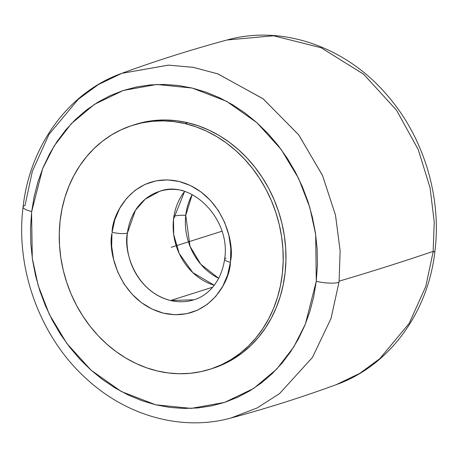 <?xml version="1.0" encoding="UTF-8"?>
<svg xmlns="http://www.w3.org/2000/svg" width="458" height="458" viewBox="0 0 458 458"><rect width="100%" height="100%" fill="white"/><g stroke="black" fill="none" stroke-linecap="round" stroke-linejoin="round"><path stroke-width="0.69" d="M218.689 278.321L200.781 264.255L190.013 246.33L185.748 215.346A16.883 3.933 6.4 0 0 173.897 216.411A16.883 3.933 -173.6 0 1 185.748 215.346A56.872 49 72.4 0 1 192.177 194.627L185.748 215.346A56.872 49 72.4 0 0 218.689 278.321M173.513 219.222L173.702 234.628L179.21 253.514L192.801 272.613L214.258 285.242A56.872 49 -107.6 0 1 173.513 219.222A56.872 49 -107.6 0 1 184.574 191.513L173.513 219.222M230.38 262.337A11.376 2.725 -172.8 0 1 224.597 259.211A11.376 2.725 7.2 0 0 230.38 262.337L230.5 261.363L230.38 262.337C230.248 282.031 207.365 322.672 163.827 313.261C120.38 302.154 107.355 252.203 111.97 233.242L111.66 246.318L113.618 259.434L117.769 272.081L123.958 283.788L131.95 294.11L141.43 302.646L152.05 309.076L163.397 313.158L175.042 314.726L186.543 313.73L197.467 310.209L207.382 304.289L215.93 296.2L222.771 286.25L227.649 274.817L230.38 262.337M193.911 299.778A56.872 49 72.4 0 1 170.571 300.522A56.872 49 72.4 0 1 127.444 233.036C123.339 248.631 133.742 291.019 170.571 300.522L212.684 287.183L170.571 300.522L193.911 299.778C206.81 296.234 221.3 282.672 224.603 259.171C231.296 219.187 190.963 178.964 159.561 191.347L145.18 199.207L135.436 210.314L127.444 233.036A11.376 2.725 -172.8 0 1 112.084 232.269C112.221 212.581 135.104 171.933 178.637 181.351C222.084 192.457 235.109 242.402 230.5 261.363L230.809 248.288L228.845 235.177L224.695 222.525L218.506 210.817L210.52 200.495L201.033 191.959L190.419 185.53L179.067 181.454L167.422 179.88L155.92 180.876L145.003 184.402L135.081 190.322L126.54 198.411L119.693 208.361L114.815 219.794L112.084 232.269A11.376 2.725 7.2 0 0 127.444 233.036A56.872 49 72.4 0 1 159.561 191.347A56.872 49 72.4 0 1 182.902 190.597M121.788 73.337C68.643 92.167 29.793 145.529 23.083 206.982C15.137 269.653 40.733 338.422 87.512 379.791C127.668 416.408 182.679 431.396 230.964 418.011C266.545 408.433 301.639 397.321 336.246 384.663C389.506 365.799 428.402 312.247 434.997 250.635C441.655 196.098 423.415 136.776 387.233 95.287C346.408 47.014 282.494 24.434 227.071 39.989C191.49 49.567 156.396 60.679 121.788 73.337L168.332 65.128L193.104 67.303L217.722 73.841L262.978 98.693L298.605 134.715L322.455 175.322L335.474 215.065L340.134 250.755L339.092 281.172A4367.706 1016.726 6.4 0 0 433.148 251.379A180.904 155.875 72.4 0 1 433.056 252.181L425.791 286.422L409.183 323.377L379.837 358.648L359.765 373.379L336.246 384.663L359.799 373.362L379.888 358.608L409.223 323.314L425.808 286.376L433.056 252.181A16.923 3.973 6.6 0 0 435.003 250.583A16.923 3.973 -173.4 0 1 433.056 252.181A180.904 155.875 -107.6 0 0 433.148 251.379L434.23 222.05L430.062 187.763L418.228 149.531L396.428 110.075L363.543 74.139L321.035 47.695L273.443 35.764L227.071 39.989L273.558 35.776L321.23 47.775L363.744 74.311L396.582 110.292L418.314 149.737L430.091 187.917L434.236 222.13L433.148 251.379A4367.706 1016.726 -173.6 0 1 339.092 281.172A180.904 155.875 72.4 0 1 338.954 282.357A16.923 3.99 -173.2 0 1 316.266 281.298L313.753 296.607L309.894 311.44L304.736 325.644L298.324 339.092L290.721 351.652L281.996 363.2L272.235 373.631L261.529 382.836L249.988 390.743L237.719 397.258L224.838 402.33L211.47 405.908L197.742 407.958L183.784 408.456L169.735 407.402L155.72 404.803L141.888 400.687L128.36 395.088L115.273 388.069L102.747 379.688L90.902 370.035L79.858 359.192L69.713 347.267L60.565 334.374L52.51 320.64L45.617 306.196L39.96 291.179L35.581 275.733L32.535 260.001L30.841 244.143L30.52 228.307L31.579 212.644L32.295 258.352L38.174 285.454L49.344 314.394L66.839 343.471L91.073 370.184L121.359 391.538L155.72 404.803L191.204 408.387L224.643 402.393L253.555 388.499L276.632 369.205L293.692 347.072L305.337 324.195L316.266 281.298A16.923 3.99 6.8 0 0 338.954 282.357L331.025 318.436L312.516 357.337L279.563 393.605L257.087 407.969L230.964 418.011L257.03 407.998L279.483 393.668L312.453 357.435L330.997 318.51L338.954 282.357A180.904 155.875 -107.6 0 0 339.092 281.172L340.139 250.875L335.531 215.312L322.598 175.654L298.856 135.053L263.31 98.951L218.031 73.95L193.362 67.349L168.515 65.128L121.788 73.337L98.338 84.581L78.307 99.254L48.989 134.4L32.346 171.258L25.03 205.43A16.923 3.99 6.8 0 0 23.077 207.033A16.923 3.99 6.8 0 0 31.699 211.567L31.579 212.644L31.699 211.567A16.923 3.99 -173.2 0 1 23.077 207.033M211.247 368.845A127.959 110.252 -107.6 0 0 212.626 368.421A127.959 110.252 -107.6 0 0 285.242 242.866A127.959 110.252 -107.6 0 0 187.854 122.761L185.106 123.637A127.959 110.252 72.4 0 1 282.489 243.736A127.959 110.252 72.4 0 1 209.873 369.291A127.959 110.252 72.4 0 1 157.363 370.974A127.959 110.252 72.4 0 1 59.975 250.869A127.959 110.252 72.4 0 1 132.591 125.315A127.959 110.252 72.4 0 1 185.106 123.637L187.854 122.761L176.897 120.775L165.911 119.996L155.004 120.437L144.276 122.086L135.282 124.467M316.266 281.298L315.676 234.513L309.797 207.405L298.627 178.471L281.126 149.394L256.898 122.681L226.613 101.321L192.246 88.062L156.768 84.478L123.328 90.466L94.411 104.367L71.339 123.66L54.279 145.787L42.634 168.67L31.699 211.567L34.218 196.253L38.071 181.425L43.235 167.222L49.647 153.774L57.25 141.213L65.975 129.666L75.736 119.235L86.436 110.023L97.978 102.123L110.252 95.608L123.133 90.535L136.501 86.957L150.23 84.907L164.187 84.409L178.236 85.463L192.246 88.062L206.083 92.178L219.605 97.772L232.698 104.796L245.225 113.172L257.07 122.83L268.113 133.673L278.258 145.598L287.401 158.485L295.456 172.219L302.349 186.669L308.011 201.686L312.385 217.132L315.436 232.859L317.131 248.723L317.446 264.558L316.266 281.298M214.132 367.929L224.185 363.91L233.757 358.757L242.751 352.523L251.081 345.269L258.673 337.059L265.445 327.98L271.342 318.115L276.294 307.558L280.267 296.418L283.21 284.79L285.105 272.796L285.929 260.55L285.678 248.162L284.349 235.761L281.956 223.464L278.527 211.384L274.084 199.648L268.686 188.358L262.371 177.63L255.203 167.559L247.257 158.25L238.601 149.795L229.326 142.266L219.514 135.74L209.266 130.284L198.68 125.944L187.854 122.761A127.959 110.252 -107.6 0 0 135.345 124.444L132.591 125.315M157.363 370.974L146.537 367.791L135.952 363.452L125.704 357.996L115.891 351.469L106.617 343.941L97.96 335.485L90.014 326.176L82.846 316.106L76.532 305.377L71.133 294.088L66.691 282.351L63.261 270.272L60.868 257.974L59.54 245.574L59.288 233.191L60.113 220.939L62.007 208.945L64.95 197.318L68.923 186.177L73.875 175.62L79.772 165.756L86.545 156.676L94.136 148.466L102.466 141.213L111.46 134.978L121.032 129.832L131.085 125.807L141.522 122.962L152.251 121.307L163.157 120.866L174.143 121.645L185.106 123.637L195.932 126.814L206.518 131.154L216.766 136.616L226.573 143.136L235.847 150.665L244.503 159.126L252.45 168.429L259.617 178.5L265.932 189.228L271.336 200.518L275.773 212.26L279.203 224.334L281.596 236.631L282.924 249.037L283.181 261.421L282.357 273.666L280.462 285.66L277.514 297.288L273.546 308.434L268.588 318.986L262.697 328.85L255.919 337.93L248.333 346.139L239.998 353.393L231.004 359.627L221.437 364.78L211.384 368.799L200.942 371.65L190.213 373.299L179.307 373.739L168.321 372.961L157.363 370.974M226.029 258.089A11.376 2.725 7.2 0 0 224.597 259.211M171.235 247.303L221.953 231.238M212.626 368.421L209.873 369.291"/></g></svg>
